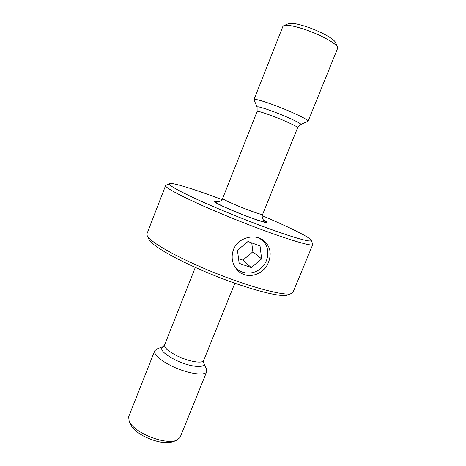 <?xml version="1.0" encoding="UTF-8"?>
<svg xmlns="http://www.w3.org/2000/svg" width="466" height="466" viewBox="0 0 466 466"><rect width="100%" height="100%" fill="white"/><g stroke="black" fill="none" stroke-linecap="round" stroke-linejoin="round"><path stroke-width="0.7" d="M203.543 362.665C206.921 368.606 190.693 367.429 175.898 360.241C163.461 353.793 159.226 349.22 163.199 346.529L156.704 349.104L154.706 350.84L128.622 416.854L129.245 421.771L131.202 425.551C133.352 429.419 137.919 433.164 144.909 436.782C156.151 442.018 165.255 443.743 172.216 441.954L176.241 440.568L180.086 437.434L206.718 371.647L206.467 369.008L203.543 362.665L203.671 360.468L234.847 283.235M129.245 421.771C131.686 426.169 136.917 430.444 144.949 434.597C157.887 440.609 168.313 442.601 176.241 440.568M154.706 350.84C153.99 354.9 159.821 360.055 172.193 366.305C187.565 373.773 205.494 376.353 206.718 371.647M218.484 201.883C215.583 201.062 214.04 200.817 213.847 201.149C214.278 202.355 221.012 205.722 234.049 211.244C250.172 218.006 267.292 223.762 267.123 222.457C267.21 222.084 265.923 221.193 263.255 219.789C265.923 221.193 267.21 222.084 267.123 222.457C267.292 223.762 250.172 218.006 234.049 211.244C221.012 205.722 214.278 202.355 213.847 201.149C214.04 200.817 215.583 201.062 218.484 201.883M254.005 99.782L253.987 99.561C255.228 98.751 262.597 100.848 276.093 105.852C292.73 112.108 309.273 120.111 308.108 121.212L300.681 124.509C302.661 124.107 288.914 117.49 274.899 112.189C263.325 107.873 257.389 106.166 257.086 107.075L254.005 99.782M253.987 99.561L282.856 26.492L283.73 25.706C287.19 24.593 294.733 26.014 306.366 29.97C321.354 35.166 336.289 43.536 337.506 47.212L337.594 48.388L308.108 121.212M283.73 25.706L288.46 23.667C291.553 22.671 298.17 23.888 308.306 27.325C321.359 31.834 334.372 39.167 335.485 42.476L337.506 47.212M291.652 293.359L287.889 294.856C281.639 298.607 238.132 286.468 198.889 269.01C170.824 256.702 150.955 244.534 148.875 239.256L147.186 235.58C149.266 240.916 169.904 253.469 199.18 266.284C240.136 284.464 285.402 297.192 291.652 293.359L293.062 292.17L312.814 244.394C313.898 248.314 266.389 232.744 220.226 213.259C186.365 199.087 164.038 187.443 165.628 185.52L169.676 183.61C165.908 184.536 187.681 195.947 222.177 210.347C244.37 219.632 269.028 228.992 286.13 234.672C303.442 240.316 311.795 242.163 311.201 240.217C310.03 237.351 288.57 226.826 262.265 215.711M165.628 185.52L146.988 233.746L147.186 235.58M222.014 199.611C195.301 189.516 172.502 182.34 169.676 183.61M268.579 262.102C271.824 253.143 270.088 245.862 263.383 240.27C254.296 233.32 237.835 237.806 233.454 249.607C230.752 257.675 232.243 264.7 237.928 270.682C247.306 280.27 263.972 274.713 268.579 262.102M311.201 240.217L312.814 244.394M234.975 267.012C241.027 274.474 253.05 275.115 260.739 268.527C268.515 262.055 270.21 249.869 264.28 242.349L259.597 238.219M247.953 241.522L237.45 250.277L239.157 263.337L251.25 267.571L261.624 258.886L260.034 245.897L247.953 241.522M261.624 258.886L252.863 251.803L251.745 242.897M252.863 251.803L242.885 260.139L251.25 267.571M242.885 260.139L238.54 258.607M163.199 346.529L164.62 344.852C164.149 347.799 168.57 351.597 177.884 356.24C189.382 361.773 202.78 363.864 203.671 360.468M217.977 201.941C210.521 199.996 218.554 204.696 234.386 211.267C254.483 219.713 272.627 225.119 263.581 220.179M217.523 201.941C216.702 202.326 221.81 201.609 222.637 198.452C223.022 199.291 228.107 201.772 237.899 205.89C249.939 210.912 262.754 215.321 262.614 214.442L297.64 127.655L300.681 124.509M222.637 198.452L257.121 111.45C258.03 110.984 263.523 112.65 273.606 116.442C285.978 121.143 298.421 126.979 297.64 127.655M164.62 344.852L195.306 267.42M263.913 220.494C264.239 221.338 261.036 217.296 262.614 214.442M257.121 111.45L257.086 107.075"/></g></svg>
